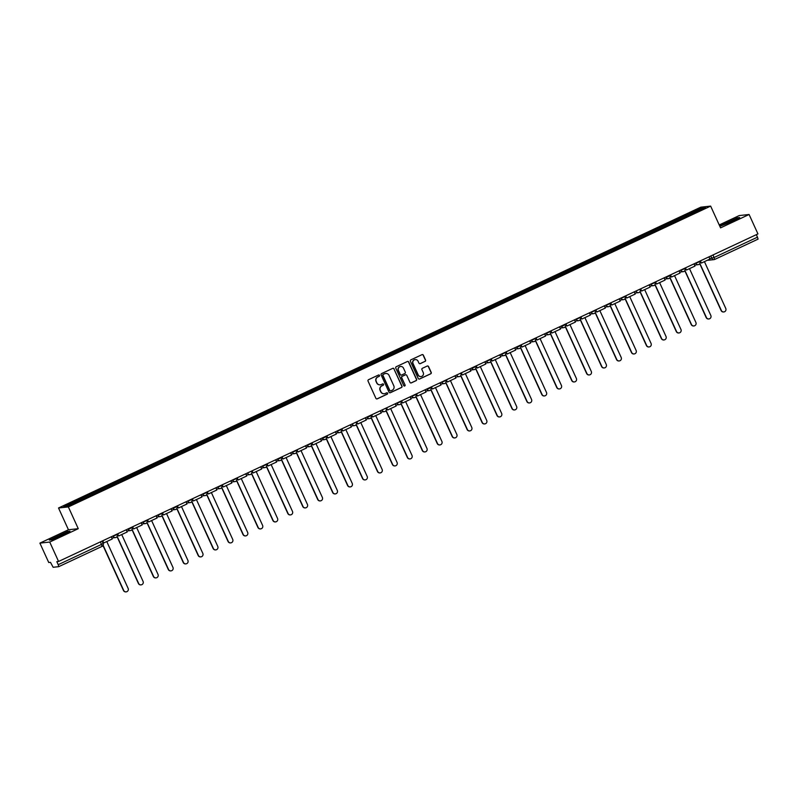 <?xml version="1.0" encoding="UTF-8"?>
<svg xmlns="http://www.w3.org/2000/svg" width="798" height="798" viewBox="0 0 798 798"><rect width="100%" height="100%" fill="white"/><g stroke="black" fill="none" stroke-linecap="round" stroke-linejoin="round"><path stroke-width="1.2" d="M379.489 375.369A0.738 0.728 83.8 0 0 378.531 375.01L368.536 379.688A1.057 1.037 83.8 0 0 368.038 381.085L375.888 398.322A1.057 1.037 83.8 0 0 377.264 398.84L387.259 394.162A0.738 0.728 83.8 0 0 386.87 392.766A0.738 0.728 83.8 0 0 386.641 392.825L385.354 393.434A3.372 3.312 83.8 0 1 380.945 391.778L380.297 390.342A3.372 3.312 83.8 0 1 381.903 385.863L383.2 385.254A0.738 0.728 83.8 0 0 382.811 383.858A0.738 0.728 83.8 0 0 382.581 383.918L381.294 384.526A3.372 3.312 83.8 0 1 376.885 382.87L376.237 381.434A3.372 3.312 83.8 0 1 377.843 376.955L379.14 376.357A0.738 0.728 83.8 0 0 379.489 375.369M380.167 384.826A3.372 3.312 83.8 0 1 376.696 382.89L376.038 381.454A3.372 3.312 83.8 0 1 377.654 376.975L378.94 376.377A0.738 0.728 83.8 0 0 378.651 374.97M376.846 398.94A1.057 1.037 83.8 0 0 377.075 398.86L387.06 394.182A0.738 0.728 83.8 0 0 386.771 392.776M384.217 393.723A3.372 3.312 83.8 0 1 380.756 391.798L380.097 390.362A3.372 3.312 83.8 0 1 381.703 385.883L383 385.284A0.738 0.728 83.8 0 0 382.711 383.868M425.065 361.414A1.057 1.037 83.8 0 0 425.563 360.008L423.359 355.18A1.057 1.037 83.8 0 0 421.982 354.661L410.89 359.858A1.057 1.037 83.8 0 0 410.391 361.255L418.242 378.491A1.057 1.037 83.8 0 0 419.618 379.01L430.711 373.813A1.057 1.037 83.8 0 0 431.219 372.417L428.556 366.571A1.057 1.037 83.8 0 0 427.179 366.053L422.431 368.277A1.057 1.037 83.8 0 0 421.923 369.674L423.249 372.576A2.823 2.773 83.8 0 1 421.035 376.556A2.823 2.773 83.8 0 1 418.222 374.93L413.045 363.579A2.823 2.773 83.8 0 1 415.259 359.599A2.823 2.773 83.8 0 1 418.072 361.225L418.94 363.12A1.057 1.037 83.8 0 0 420.317 363.629L424.865 361.434A1.057 1.037 83.8 0 0 425.364 360.038L423.169 355.2A1.057 1.037 83.8 0 0 422.212 354.581M78.264 528.685L68.438 529.752L39.9 543.119L49.725 542.051L78.264 528.685L68.349 506.93L710.639 206.103L720.554 227.869L749.093 214.492L757.94 233.914L58.573 561.463L56.828 561.652L58.214 564.685L101.595 544.356L103.161 543.508L102.034 541.114L103.161 543.508A2.145 2.145 0 0 1 102.114 546.351L58.743 566.66L58.214 564.685M49.725 542.051L58.573 561.463M394.122 368.866A1.057 1.037 83.8 0 0 392.746 368.347L381.653 373.544A1.057 1.037 83.8 0 0 381.145 374.94L389.005 392.187A1.057 1.037 83.8 0 0 390.382 392.706L401.474 387.509A1.057 1.037 83.8 0 0 401.983 386.102L393.923 368.885A1.057 1.037 83.8 0 0 392.975 368.277M396.277 366.701L407.369 361.504A1.057 1.037 83.8 0 1 408.746 362.023L416.596 379.259A1.057 1.037 83.8 0 1 416.097 380.656L411.349 382.88A1.057 1.037 83.8 0 1 409.973 382.362L406.781 375.369A1.057 1.037 83.8 0 0 405.404 374.861L402.262 376.327A1.057 1.037 83.8 0 0 401.753 377.733L405.075 385.005A0.738 0.728 83.8 0 1 404.496 386.052A0.738 0.728 83.8 0 1 403.758 385.624L395.768 368.097A1.057 1.037 83.8 0 1 396.277 366.701M39.9 543.119L48.748 562.53L50.483 562.341L53.147 567.278L58.733 566.67L102.114 546.351L100.458 541.852M68.438 529.752L58.523 507.987L700.814 207.171L710.639 206.103M749.093 214.492L739.267 215.56L719.227 224.956M756.434 234.612L758.1 239.111L714.729 259.42M686.759 216.278L686.071 215.251L702.16 207.719L705.462 207.36L689.831 214.842L83.551 498.8L67.002 506.381L63.7 506.74L79.79 499.209L80.398 500.107M686.071 215.251L79.79 499.209M68.349 506.93L58.523 507.987M67.8 531.418L49.316 540.076L51.511 539.837L61.845 535.388L69.995 531.179L67.8 531.418L68.129 532.146M719.856 226.333L731.527 221.744L739.676 217.535L737.482 217.774L719.726 226.053M686.18 216.557L685.612 215.3M701.861 209.046L702.16 207.719M58.005 537.044L57.466 535.867M727.686 223.4L727.148 222.223M737.811 218.492L737.482 217.774M389.963 392.796A1.057 1.037 83.8 0 0 390.182 392.726L401.274 387.529A1.057 1.037 83.8 0 0 401.783 386.132L393.923 368.885M383.299 374.402A0.738 0.728 83.8 0 0 382.95 375.379L389.843 390.511A0.738 0.728 83.8 0 0 390.801 390.88L392.167 390.242A3.372 3.312 83.8 0 0 393.783 385.763L389.065 375.419A3.372 3.312 83.8 0 0 384.666 373.763L383.1 374.422A0.738 0.728 83.8 0 0 382.751 375.399L382.95 375.379M390.481 390.94A0.738 0.728 83.8 0 1 389.643 390.531L382.751 375.399M385.594 373.484A3.372 3.312 83.8 0 0 384.466 373.783L384.666 373.763M383.1 374.422L384.466 373.783M410.93 382.98A1.057 1.037 83.8 0 0 411.15 382.9L415.898 380.676A1.057 1.037 83.8 0 0 416.406 379.279L408.546 362.043A1.057 1.037 83.8 0 0 407.588 361.434M405.633 374.781A1.057 1.037 83.8 0 0 405.214 374.88L402.062 376.357A1.057 1.037 83.8 0 0 401.554 377.753L405.075 385.005M404.396 386.052A0.738 0.728 83.8 0 0 404.875 385.025M403.479 368.117A2.823 2.773 83.8 0 0 400.656 366.491A2.823 2.773 83.8 0 0 398.451 370.471L400.267 374.471A1.057 1.037 83.8 0 0 401.643 374.99L404.795 373.514A1.057 1.037 83.8 0 0 405.304 372.117L403.479 368.117M400.556 366.501A2.823 2.773 83.8 0 0 398.252 370.491L398.451 370.471M401.224 375.09A1.057 1.037 83.8 0 1 400.077 374.491L398.252 370.491M419.888 363.728A1.057 1.037 83.8 0 0 420.117 363.659L424.865 361.434M415.16 359.609A2.823 2.773 83.8 0 0 412.845 363.599L413.045 363.579M420.935 376.566A2.823 2.773 83.8 0 1 418.022 374.95L412.845 363.599M419.199 379.1A1.057 1.037 83.8 0 0 419.419 379.03L430.521 373.833A1.057 1.037 83.8 0 0 431.02 372.437L428.356 366.591A1.057 1.037 83.8 0 0 427.399 365.983M126.054 591.877A2.474 2.424 -96.2 0 1 123.461 590.47L123.71 590.44A2.474 2.424 83.8 0 0 126.184 591.867A2.474 2.424 83.8 0 0 128.119 588.375L106.782 541.553M123.461 590.47L103.002 545.583M111.271 536.785L112.269 538.979L103.75 542.969L102.743 540.775M102.523 540.884L103.75 542.969M123.71 590.44L103.151 545.313M140.997 584.874A2.474 2.424 -96.2 0 1 138.403 583.468L138.653 583.448A2.474 2.424 83.8 0 0 141.126 584.864A2.474 2.424 83.8 0 0 143.061 581.383L121.715 534.55M138.403 583.468L117.057 536.635M126.214 529.782L127.211 531.977L118.683 535.977L117.685 533.782M117.466 533.882L118.683 535.977M138.653 583.448L117.166 536.446M155.939 577.882A2.474 2.424 -96.2 0 1 153.336 576.475L153.595 576.445A2.474 2.424 83.8 0 0 156.069 577.872A2.474 2.424 83.8 0 0 158.004 574.38L136.657 527.558M153.336 576.475L131.989 529.633M141.156 522.79L142.154 524.984L133.625 528.974L132.628 526.78M132.408 526.889L133.625 528.974M153.595 576.445L132.099 529.443M170.882 570.879A2.474 2.424 -96.2 0 1 168.278 569.473L168.538 569.453A2.474 2.424 83.8 0 0 171.011 570.869A2.474 2.424 83.8 0 0 172.947 567.388L151.6 520.555M168.278 569.473L146.932 522.63M156.089 515.787L157.096 517.982L148.568 521.982L147.57 519.787M147.351 519.887L148.568 521.982M168.538 569.453L147.041 522.451M185.824 563.887A2.474 2.424 -96.2 0 1 183.221 562.48L183.48 562.45A2.474 2.424 83.8 0 0 185.944 563.877A2.474 2.424 83.8 0 0 187.889 560.386L166.543 513.563M183.221 562.48L161.874 515.638M171.031 508.795L172.039 510.989L163.51 514.979L162.513 512.785M162.293 512.885L163.51 514.979M183.48 562.45L161.984 515.448M200.757 556.884A2.474 2.424 -96.2 0 1 198.163 555.478L198.423 555.448A2.474 2.424 83.8 0 0 200.887 556.874A2.474 2.424 83.8 0 0 202.822 553.393L181.485 506.56M198.163 555.478L176.817 508.635M185.974 501.792L186.971 503.987L178.453 507.987L177.455 505.792M177.236 505.892L178.453 507.987M198.423 555.448L176.927 508.456M215.699 549.892A2.474 2.424 -96.2 0 1 213.106 548.485L213.365 548.455A2.474 2.424 83.8 0 0 215.829 549.882A2.474 2.424 83.8 0 0 217.764 546.391L196.428 499.568M213.106 548.485L191.759 501.643M200.916 494.8L201.914 496.994L193.395 500.984L192.398 498.79M192.168 498.89L193.395 500.984M213.365 548.455L191.869 501.453M230.642 542.889A2.474 2.424 -96.2 0 1 228.048 541.483L228.298 541.453A2.474 2.424 83.8 0 0 230.772 542.879A2.474 2.424 83.8 0 0 232.707 539.388L211.37 492.566M228.048 541.483L206.702 494.64M215.859 487.797L216.857 489.992L208.338 493.982L207.33 491.787M207.111 491.897L208.338 493.982M228.298 541.453L206.812 494.461M245.584 535.897A2.474 2.424 -96.2 0 1 242.991 534.49L243.24 534.461A2.474 2.424 83.8 0 0 245.714 535.887A2.474 2.424 83.8 0 0 247.649 532.396L226.313 485.563M242.991 534.49L221.644 487.648M230.802 480.805L231.799 482.999L223.28 486.989L222.273 484.795M222.053 484.895L223.28 486.989M243.24 534.461L221.754 487.458M260.527 528.894A2.474 2.424 -96.2 0 1 257.934 527.488L258.183 527.458A2.474 2.424 83.8 0 0 260.657 528.884A2.474 2.424 83.8 0 0 262.592 525.393L241.255 478.571M257.934 527.488L236.587 480.645M245.744 473.803L246.742 475.997L238.213 479.987L237.215 477.793M236.996 477.902L238.213 479.987M258.183 527.458L236.697 480.466M275.47 521.902A2.474 2.424 -96.2 0 1 272.876 520.495L273.125 520.466A2.474 2.424 83.8 0 0 275.599 521.892A2.474 2.424 83.8 0 0 277.534 518.401L256.188 471.568M272.876 520.495L251.53 473.653M260.687 466.81L261.684 469.005L253.156 472.995L252.158 470.8M251.939 470.9L253.156 472.995M273.125 520.466L251.639 473.463M290.412 514.9A2.474 2.424 -96.2 0 1 287.809 513.493L288.068 513.463A2.474 2.424 83.8 0 0 290.542 514.89A2.474 2.424 83.8 0 0 292.477 511.398L271.13 464.576M287.809 513.493L266.462 466.65M275.629 459.808L276.627 462.002L268.098 465.992L267.101 463.798M266.881 463.907L268.098 465.992M288.068 513.463L266.572 466.461M305.355 507.897A2.474 2.424 -96.2 0 1 302.751 506.491L303.011 506.471A2.474 2.424 83.8 0 0 305.474 507.887A2.474 2.424 83.8 0 0 307.42 504.406L286.073 457.573M302.751 506.491L281.405 459.658M290.562 452.815L291.569 455.01L283.041 459L282.043 456.805M281.824 456.905L283.041 459M303.011 506.471L281.514 459.468M320.297 500.905A2.474 2.424 -96.2 0 1 317.694 499.498L317.953 499.468A2.474 2.424 83.8 0 0 320.417 500.895A2.474 2.424 83.8 0 0 322.352 497.403L301.016 450.581M317.694 499.498L296.347 452.656M305.504 445.813L306.512 448.007L297.983 451.997L296.986 449.803M296.766 449.912L297.983 451.997M317.953 499.468L296.457 452.466M335.23 493.902A2.474 2.424 -96.2 0 1 332.636 492.496L332.896 492.476A2.474 2.424 83.8 0 0 335.36 493.892A2.474 2.424 83.8 0 0 337.295 490.411L315.958 443.578M332.636 492.496L311.29 445.663M320.447 438.81L321.444 441.005L312.926 445.005L311.928 442.81M311.699 442.91L312.926 445.005M332.896 492.476L311.4 445.474M350.172 486.91A2.474 2.424 -96.2 0 1 347.579 485.503L347.838 485.473A2.474 2.424 83.8 0 0 350.302 486.9A2.474 2.424 83.8 0 0 352.237 483.408L330.901 436.586M347.579 485.503L326.232 438.661M335.389 431.818L336.387 434.012L327.868 438.002L326.861 435.808M326.641 435.908L327.868 438.002M347.838 485.473L326.342 438.471M365.115 479.907A2.474 2.424 -96.2 0 1 362.521 478.501L362.771 478.471A2.474 2.424 83.8 0 0 365.245 479.897A2.474 2.424 83.8 0 0 367.18 476.416L345.843 429.583M362.521 478.501L341.175 431.658M350.332 424.815L351.329 427.01L342.811 431.01L341.803 428.815M341.584 428.915L342.811 431.01M362.771 478.471L341.285 431.479M380.057 472.915A2.474 2.424 -96.2 0 1 377.464 471.508L377.713 471.478A2.474 2.424 83.8 0 0 380.187 472.905A2.474 2.424 83.8 0 0 382.122 469.414L360.786 422.591M377.464 471.508L356.117 424.666M365.275 417.823L366.272 420.017L357.753 424.007L356.746 421.813M356.526 421.913L357.753 424.007M377.713 471.478L356.227 424.476M395 465.912A2.474 2.424 -96.2 0 1 392.407 464.506L392.656 464.476A2.474 2.424 83.8 0 0 395.13 465.902A2.474 2.424 83.8 0 0 397.065 462.421L375.728 415.588M392.407 464.506L371.06 417.663M380.217 410.82L381.215 413.015L372.686 417.015L371.688 414.81M371.469 414.92L372.686 417.015M392.656 464.476L371.17 417.484M409.943 458.92A2.474 2.424 -96.2 0 1 407.349 457.513L407.598 457.483A2.474 2.424 83.8 0 0 410.072 458.91A2.474 2.424 83.8 0 0 412.007 455.419L390.661 408.596M407.349 457.513L386.003 410.671M395.16 403.828L396.157 406.022L387.629 410.012L386.631 407.818M386.412 407.918L387.629 410.012M407.598 457.483L386.102 410.481M424.885 451.917A2.474 2.424 -96.2 0 1 422.282 450.511L422.541 450.481A2.474 2.424 83.8 0 0 425.015 451.907A2.474 2.424 83.8 0 0 426.95 448.416L405.603 401.594M422.282 450.511L400.935 403.668M410.092 396.825L411.1 399.02L402.571 403.01L401.574 400.815M401.354 400.925L402.571 403.01M422.541 450.481L401.045 403.489M439.828 444.925A2.474 2.424 -96.2 0 1 437.224 443.518L437.484 443.489A2.474 2.424 83.8 0 0 439.947 444.915A2.474 2.424 83.8 0 0 441.893 441.424L420.546 394.591M437.224 443.518L415.878 396.676M425.035 389.833L426.042 392.027L417.514 396.017L416.516 393.823M416.297 393.923L417.514 396.017M437.484 443.489L415.987 396.486M454.76 437.922A2.474 2.424 -96.2 0 1 452.167 436.516L452.426 436.486A2.474 2.424 83.8 0 0 454.89 437.912A2.474 2.424 83.8 0 0 456.825 434.421L435.489 387.599M452.167 436.516L430.82 389.673M439.977 382.831L440.985 385.025L432.456 389.015L431.459 386.821M431.239 386.93L432.456 389.015M452.426 436.486L430.93 389.494M469.703 430.93A2.474 2.424 -96.2 0 1 467.109 429.514L467.369 429.494A2.474 2.424 83.8 0 0 469.832 430.91A2.474 2.424 83.8 0 0 471.768 427.429L450.431 380.596M467.109 429.514L445.763 382.681M454.92 375.838L455.917 378.033L447.399 382.023L446.401 379.828M446.172 379.928L447.399 382.023M467.369 429.494L445.873 382.491M484.645 423.928A2.474 2.424 -96.2 0 1 482.052 422.521L482.311 422.491A2.474 2.424 83.8 0 0 484.775 423.918A2.474 2.424 83.8 0 0 486.71 420.426L465.374 373.604M482.052 422.521L460.705 375.678M469.862 368.836L470.86 371.03L462.341 375.02L461.334 372.826M461.114 372.935L462.341 375.02M482.311 422.491L460.815 375.489M499.588 416.925A2.474 2.424 -96.2 0 1 496.994 415.519L497.244 415.499A2.474 2.424 83.8 0 0 499.718 416.915A2.474 2.424 83.8 0 0 501.653 413.434L480.316 366.601M496.994 415.519L475.648 368.686M484.805 361.833L485.802 364.028L477.284 368.028L476.276 365.833M476.057 365.933L477.284 368.028M497.244 415.499L475.758 368.496M514.53 409.933A2.474 2.424 -96.2 0 1 511.937 408.526L512.186 408.496A2.474 2.424 83.8 0 0 514.66 409.923A2.474 2.424 83.8 0 0 516.595 406.431L495.259 359.609M511.937 408.526L490.59 361.684M499.748 354.841L500.745 357.035L492.216 361.025L491.219 358.831M490.999 358.94L492.216 361.025M512.186 408.496L490.7 361.494M529.473 402.93A2.474 2.424 -96.2 0 1 526.88 401.524L527.129 401.504A2.474 2.424 83.8 0 0 529.603 402.92A2.474 2.424 83.8 0 0 531.538 399.439L510.191 352.606M526.88 401.524L505.533 354.691M514.69 347.838L515.688 350.033L507.159 354.033L506.161 351.838M505.942 351.938L507.159 354.033M527.129 401.504L505.643 354.502M544.416 395.938A2.474 2.424 -96.2 0 1 541.812 394.531L542.071 394.501A2.474 2.424 83.8 0 0 544.545 395.928A2.474 2.424 83.8 0 0 546.48 392.436L525.134 345.614M541.812 394.531L520.466 347.689M529.633 340.846L530.63 343.04L522.101 347.03L521.104 344.836M520.885 344.936L522.101 347.03M542.071 394.501L520.575 347.499M559.358 388.935A2.474 2.424 -96.2 0 1 556.755 387.529L557.014 387.499A2.474 2.424 83.8 0 0 559.488 388.925A2.474 2.424 83.8 0 0 561.423 385.444L540.076 338.611M556.755 387.529L535.408 340.686M544.565 333.843L545.573 336.038L537.044 340.038L536.047 337.843M535.827 337.943L537.044 340.038M557.014 387.499L535.518 340.507M574.301 381.943A2.474 2.424 -96.2 0 1 571.697 380.536L571.957 380.506A2.474 2.424 83.8 0 0 574.42 381.933A2.474 2.424 83.8 0 0 576.365 378.442L555.019 331.619M571.697 380.536L550.351 333.694M559.508 326.851L560.515 329.045L551.987 333.035L550.989 330.841M550.77 330.941L551.987 333.035M571.957 380.506L550.46 333.504M589.233 374.94A2.474 2.424 -96.2 0 1 586.64 373.534L586.899 373.504A2.474 2.424 83.8 0 0 589.363 374.93A2.474 2.424 83.8 0 0 591.298 371.449L569.962 324.616M586.64 373.534L565.293 326.691M574.45 319.848L575.448 322.043L566.929 326.033L565.932 323.838M565.702 323.948L566.929 326.033M586.899 373.504L565.403 326.512M604.176 367.948A2.474 2.424 -96.2 0 1 601.582 366.541L601.842 366.511A2.474 2.424 83.8 0 0 604.305 367.938A2.474 2.424 83.8 0 0 606.241 364.447L584.904 317.624M601.582 366.541L580.236 319.699M589.393 312.856L590.39 315.05L581.872 319.04L580.874 316.846M580.645 316.946L581.872 319.04M601.842 366.511L580.346 319.509M619.118 360.945A2.474 2.424 -96.2 0 1 616.525 359.539L616.774 359.509A2.474 2.424 83.8 0 0 619.248 360.935A2.474 2.424 83.8 0 0 621.183 357.444L599.847 310.621M616.525 359.539L595.178 312.696M604.335 305.853L605.333 308.048L596.814 312.038L595.807 309.843M595.587 309.953L596.814 312.038M616.774 359.509L595.288 312.517M634.061 353.953A2.474 2.424 -96.2 0 1 631.467 352.546L631.717 352.517A2.474 2.424 83.8 0 0 634.191 353.943A2.474 2.424 83.8 0 0 636.126 350.452L614.789 303.619M631.467 352.546L610.121 305.704M619.278 298.861L620.275 301.055L611.757 305.045L610.749 302.851M610.53 302.951L611.757 305.045M631.717 352.517L610.231 305.514M649.003 346.95A2.474 2.424 -96.2 0 1 646.41 345.544L646.659 345.514A2.474 2.424 83.8 0 0 649.133 346.94A2.474 2.424 83.8 0 0 651.068 343.449L629.732 296.627M646.41 345.544L625.063 298.701M634.22 291.859L635.218 294.053L626.689 298.043L625.692 295.849M625.472 295.958L626.689 298.043M646.659 345.514L625.173 298.512M663.946 339.948A2.474 2.424 -96.2 0 1 661.352 338.542L661.602 338.522A2.474 2.424 83.8 0 0 664.076 339.938A2.474 2.424 83.8 0 0 666.011 336.457L644.664 289.624M661.352 338.542L640.006 291.709M649.163 284.866L650.161 287.061L641.632 291.051L640.634 288.856M640.415 288.956L641.632 291.051M661.602 338.522L640.116 291.519M678.889 332.956A2.474 2.424 -96.2 0 1 676.285 331.549L676.544 331.519A2.474 2.424 83.8 0 0 679.018 332.946A2.474 2.424 83.8 0 0 680.953 329.454L659.607 282.632M676.285 331.549L654.939 284.706M664.106 277.864L665.103 280.058L656.574 284.048L655.577 281.854M655.358 281.963L656.574 284.048M676.544 331.519L655.048 284.517M693.831 325.953A2.474 2.424 -96.2 0 1 691.228 324.547L691.487 324.527A2.474 2.424 83.8 0 0 693.951 325.943A2.474 2.424 83.8 0 0 695.896 322.462L674.549 275.629M691.228 324.547L669.881 277.714M679.038 270.861L680.046 273.056L671.517 277.056L670.52 274.861M670.3 274.961L671.517 277.056M691.487 324.527L669.991 277.524M708.774 318.961A2.474 2.424 -96.2 0 1 706.17 317.554L706.43 317.524A2.474 2.424 83.8 0 0 708.893 318.951A2.474 2.424 83.8 0 0 710.828 315.459L689.492 268.637M706.17 317.554L684.824 270.712M693.981 263.869L694.988 266.063L686.46 270.053L685.462 267.859M685.243 267.968L686.46 270.053M706.43 317.524L684.933 270.522M723.706 311.958A2.474 2.424 -96.2 0 1 721.113 310.552L721.372 310.532A2.474 2.424 83.8 0 0 723.836 311.948A2.474 2.424 83.8 0 0 725.771 308.467L704.435 261.634M721.113 310.552L699.766 263.719M708.923 256.866L709.921 259.061L701.402 263.061L700.405 260.866M700.175 260.966L701.402 263.061M721.372 310.532L699.876 263.53M709.721 258.622L714.19 257.445L757.581 237.126M710.799 255.998L711.886 258.382A2.145 2.115 -96.2 0 0 714.03 259.629A2.145 2.145 0 0 0 714.709 259.43L713.053 254.941M699.906 261.674A2.145 2.115 -96.2 0 1 698.2 264.667A2.145 2.145 0 0 0 699.926 261.644L699.716 261.185L699.926 261.644L694.569 263.599M695.856 262.991L696.055 263.43A2.145 2.115 -96.2 0 0 698.2 264.667L694.529 265.066M684.744 268.198L684.983 268.647L679.627 270.592M680.913 269.993L681.113 270.432A2.145 2.115 -96.2 0 0 683.258 271.669A2.145 2.145 0 0 0 684.983 268.647L684.774 268.178M669.801 275.19L670.001 275.639A2.145 2.115 -96.2 0 1 668.315 278.672A2.145 2.115 -96.2 0 1 666.17 277.425L670.041 275.639L669.831 275.18M664.684 277.594L665.971 276.986M654.859 282.193L655.098 282.642L649.742 284.587M651.028 283.988L651.228 284.427A2.145 2.115 -96.2 0 0 653.382 285.664A2.145 2.145 0 0 0 655.098 282.642L654.889 282.173M639.916 289.185L634.799 291.589M636.086 290.981L636.285 291.42A2.145 2.115 -96.2 0 0 638.44 292.666A2.145 2.145 0 0 0 640.156 289.634L639.946 289.175M624.974 296.188L625.223 296.637L619.856 298.582M621.143 297.983L621.353 298.422A2.145 2.115 -96.2 0 0 623.497 299.659A2.145 2.145 0 0 0 625.223 296.637L625.004 296.168M610.041 303.18L610.28 303.629L604.914 305.584M606.201 304.976L606.41 305.425A2.145 2.115 -96.2 0 0 608.555 306.661A2.145 2.145 0 0 0 610.28 303.629L610.071 303.17M595.318 310.661A2.145 2.115 -96.2 0 1 593.612 313.654A2.145 2.145 0 0 0 595.338 310.631L595.128 310.173L595.338 310.631L589.981 312.577M591.268 311.978L591.468 312.417A2.145 2.115 -96.2 0 0 593.612 313.654L589.941 314.053M580.156 317.185L580.395 317.624L575.039 319.579M576.326 318.971L576.525 319.419A2.145 2.115 -96.2 0 0 578.67 320.656A2.145 2.145 0 0 0 580.395 317.624L580.186 317.165M565.213 324.178L565.413 324.616A2.145 2.115 -96.2 0 1 563.727 327.649A2.145 2.115 -96.2 0 1 561.583 326.412L565.453 324.626L565.243 324.168M560.096 326.572L561.383 325.973M550.271 331.18L550.51 331.619L545.154 333.574M546.44 332.966L546.64 333.414A2.145 2.115 -96.2 0 0 548.785 334.651A2.145 2.145 0 0 0 550.51 331.619L550.301 331.16M535.328 338.172L535.568 338.621L530.211 340.566M531.498 339.968L531.697 340.407A2.145 2.115 -96.2 0 0 533.852 341.644A2.145 2.145 0 0 0 535.568 338.621L535.358 338.162M520.386 345.175L520.585 345.614A2.145 2.115 -96.2 0 1 518.909 348.646A2.145 2.115 -96.2 0 1 516.755 347.409L520.585 345.614M515.269 347.569L516.555 346.97M505.443 352.167L505.683 352.616L500.326 354.571M501.613 353.963L501.812 354.402A2.145 2.115 -96.2 0 0 503.967 355.649A2.145 2.145 0 0 0 505.683 352.616L505.473 352.157M490.72 359.649A2.145 2.115 -96.2 0 1 489.024 362.641A2.145 2.145 0 0 0 490.75 359.619L490.531 359.15L490.75 359.619L485.384 361.564M486.67 360.965L486.88 361.404A2.145 2.115 -96.2 0 0 489.024 362.641L485.354 363.04M475.568 366.162L475.808 366.611A2.145 2.115 -96.2 0 1 474.082 369.644A2.145 2.115 -96.2 0 1 471.937 368.397L475.808 366.611L475.598 366.152M470.441 368.566L471.738 367.958M460.845 373.644A2.145 2.115 -96.2 0 1 459.139 376.636A2.145 2.145 0 0 0 460.865 373.614L460.655 373.145L455.508 375.559M456.795 374.96L456.995 375.399A2.145 2.115 -96.2 0 0 459.139 376.636L455.468 377.035M445.683 380.157L445.922 380.606L440.566 382.561M441.853 381.953L442.052 382.402A2.145 2.115 -96.2 0 0 444.197 383.639A2.145 2.145 0 0 0 445.922 380.606L445.713 380.147M430.74 387.16L430.98 387.609A2.145 2.115 -96.2 0 1 429.254 390.631A2.145 2.115 -96.2 0 1 427.11 389.394L430.98 387.609L430.77 387.15M425.623 389.554L426.91 388.955M416.017 394.641A2.145 2.115 -96.2 0 1 414.312 397.633A2.145 2.145 0 0 0 416.037 394.601L415.828 394.142L416.037 394.601L410.681 396.556M411.968 395.948L412.167 396.397A2.145 2.115 -96.2 0 0 414.312 397.633L410.641 398.032M400.855 401.155L401.095 401.603L395.738 403.549M397.025 402.95L397.224 403.389A2.145 2.115 -96.2 0 0 399.379 404.626A2.145 2.145 0 0 0 401.095 401.603L400.885 401.145M385.913 408.157L380.796 410.551M382.082 409.943L382.282 410.391A2.145 2.115 -96.2 0 0 384.437 411.628A2.145 2.145 0 0 0 386.152 408.596L385.943 408.137M370.97 415.15L371.18 415.588A2.145 2.115 -96.2 0 1 369.494 418.621A2.145 2.115 -96.2 0 1 367.349 417.384L371.18 415.588M365.853 417.544L367.14 416.945M356.257 422.631A2.145 2.115 -96.2 0 1 354.551 425.623A2.145 2.145 0 0 0 356.277 422.601L356.068 422.132L350.911 424.546M352.197 423.947L352.407 424.386A2.145 2.115 -96.2 0 0 354.551 425.623L350.881 426.022M341.095 429.144L341.335 429.593L335.978 431.538M337.265 430.94L337.464 431.379A2.145 2.115 -96.2 0 0 339.609 432.616A2.145 2.145 0 0 0 341.335 429.593L341.125 429.134M326.153 436.147L326.392 436.596A2.145 2.115 -96.2 0 1 324.666 439.618A2.145 2.115 -96.2 0 1 322.522 438.381L326.392 436.596L326.183 436.127M321.035 438.541L322.322 437.942M311.429 443.628A2.145 2.115 -96.2 0 1 309.724 446.621A2.145 2.145 0 0 0 311.449 443.588L311.24 443.129L311.449 443.588L306.093 445.543M307.38 444.935L307.579 445.374A2.145 2.115 -96.2 0 0 309.724 446.621L306.053 447.01M296.267 450.142L296.507 450.591L291.15 452.536M292.437 451.937L292.637 452.376A2.145 2.115 -96.2 0 0 294.781 453.613A2.145 2.145 0 0 0 296.507 450.591L296.297 450.122M281.325 457.134L281.524 457.583A2.145 2.115 -96.2 0 1 279.839 460.616A2.145 2.115 -96.2 0 1 277.694 459.369L281.564 457.583L281.355 457.124M276.208 459.538L277.495 458.93M266.382 464.137L266.622 464.586L261.265 466.531M262.552 465.932L262.751 466.371A2.145 2.115 -96.2 0 0 264.906 467.608A2.145 2.145 0 0 0 266.622 464.586L266.412 464.117M251.44 471.129L246.323 473.533M247.609 472.925L247.809 473.374A2.145 2.115 -96.2 0 0 249.964 474.611A2.145 2.145 0 0 0 251.679 471.578L251.47 471.119M236.497 478.132L236.747 478.581L231.38 480.526M232.667 479.927L232.876 480.366A2.145 2.115 -96.2 0 0 235.021 481.603A2.145 2.145 0 0 0 236.747 478.581L236.527 478.122M221.565 485.124L221.804 485.573L216.438 487.528M217.734 486.92L217.934 487.369A2.145 2.115 -96.2 0 0 220.078 488.605A2.145 2.145 0 0 0 221.804 485.573L221.595 485.114M206.842 492.605A2.145 2.115 -96.2 0 1 205.136 495.598A2.145 2.145 0 0 0 206.862 492.575L206.652 492.117L206.862 492.575L201.505 494.521M202.792 493.922L202.991 494.361A2.145 2.115 -96.2 0 0 205.136 495.598L201.465 495.997M191.68 499.129L191.919 499.568L186.562 501.523M187.849 500.915L188.049 501.363A2.145 2.115 -96.2 0 0 190.193 502.6A2.145 2.145 0 0 0 191.919 499.568L191.71 499.109M176.737 506.122L176.937 506.56A2.145 2.115 -96.2 0 1 175.251 509.593A2.145 2.115 -96.2 0 1 173.106 508.356L176.976 506.57L176.767 506.112M171.62 508.516L172.907 507.917M161.794 513.124L162.034 513.573L156.677 515.518M157.964 514.919L158.164 515.358A2.145 2.115 -96.2 0 0 160.308 516.595A2.145 2.145 0 0 0 162.034 513.573L161.824 513.104M146.852 520.116L147.091 520.565L141.735 522.52M143.022 521.912L143.221 522.351A2.145 2.115 -96.2 0 0 145.376 523.588A2.145 2.145 0 0 0 147.091 520.565L146.882 520.106M131.909 527.119L132.109 527.558A2.145 2.115 -96.2 0 1 130.433 530.59A2.145 2.115 -96.2 0 1 128.279 529.353L132.109 527.558M126.792 529.513L128.079 528.914M116.967 534.111L117.206 534.56L111.85 536.515M113.136 535.907L113.336 536.346A2.145 2.115 -96.2 0 0 115.491 537.593A2.145 2.145 0 0 0 117.206 534.56L116.997 534.101M117.186 534.6A2.145 2.115 -96.2 0 1 115.491 537.593L111.82 537.992M147.071 520.595A2.145 2.115 -96.2 0 1 145.376 523.588L141.695 523.987M162.014 513.603A2.145 2.115 -96.2 0 1 160.308 516.595L156.637 516.994M191.899 499.608A2.145 2.115 -96.2 0 1 190.193 502.6L186.523 502.999M221.784 485.613A2.145 2.115 -96.2 0 1 220.078 488.605L216.408 489.004M236.717 478.61A2.145 2.115 -96.2 0 1 235.021 481.603L231.35 482.002M251.659 471.618A2.145 2.115 -96.2 0 1 249.964 474.611L246.293 475.01M266.602 464.616A2.145 2.115 -96.2 0 1 264.906 467.608L261.235 468.007M296.487 450.621A2.145 2.115 -96.2 0 1 294.781 453.613L291.11 454.012M341.315 429.623A2.145 2.115 -96.2 0 1 339.609 432.616L335.938 433.015M386.132 408.636A2.145 2.115 -96.2 0 1 384.437 411.628L380.766 412.027M401.075 401.633A2.145 2.115 -96.2 0 1 399.379 404.626L395.708 405.025M445.902 380.646A2.145 2.115 -96.2 0 1 444.197 383.639L440.526 384.038M505.663 352.656A2.145 2.115 -96.2 0 1 503.967 355.649L500.296 356.038M535.548 338.651A2.145 2.115 -96.2 0 1 533.852 341.644L530.171 342.043M550.49 331.659A2.145 2.115 -96.2 0 1 548.785 334.651L545.114 335.05M580.375 317.664A2.145 2.115 -96.2 0 1 578.67 320.656L574.999 321.055M610.261 303.669A2.145 2.115 -96.2 0 1 608.555 306.661L604.884 307.06M625.193 296.666A2.145 2.115 -96.2 0 1 623.497 299.659L619.827 300.058M640.136 289.674A2.145 2.115 -96.2 0 1 638.44 292.666L634.769 293.066M655.078 282.672A2.145 2.115 -96.2 0 1 653.382 285.664L649.712 286.063M684.963 268.677A2.145 2.115 -96.2 0 1 683.258 271.669L679.587 272.068M758.1 239.111L714.709 259.43A2.145 2.115 -96.2 0 1 714.03 259.629L708.474 260.228A2.145 2.115 -96.2 0 1 707.626 260.148A2.145 2.145 0 0 0 708.474 260.228M102.134 546.331A2.145 2.115 83.8 0 0 103.142 543.548M131.939 527.099L132.149 527.568A2.145 2.145 0 0 1 130.433 530.59L126.762 530.989M371 415.14L371.22 415.598A2.145 2.145 0 0 1 369.494 418.621L365.823 419.02M520.416 345.155L520.625 345.624A2.145 2.145 0 0 1 518.909 348.646L515.239 349.045M171.58 509.992L175.251 509.593A2.145 2.145 0 0 0 176.976 506.57M276.168 461.015L279.839 460.616A2.145 2.145 0 0 0 281.564 457.583M320.996 440.017L324.666 439.618A2.145 2.145 0 0 0 326.392 436.596M425.583 391.03L429.254 390.631A2.145 2.145 0 0 0 430.98 387.609M470.411 370.043L474.082 369.644A2.145 2.145 0 0 0 475.808 366.611M560.056 328.048L563.727 327.649A2.145 2.145 0 0 0 565.453 324.626M664.644 279.071L668.315 278.672A2.145 2.145 0 0 0 670.041 275.639"/></g></svg>
